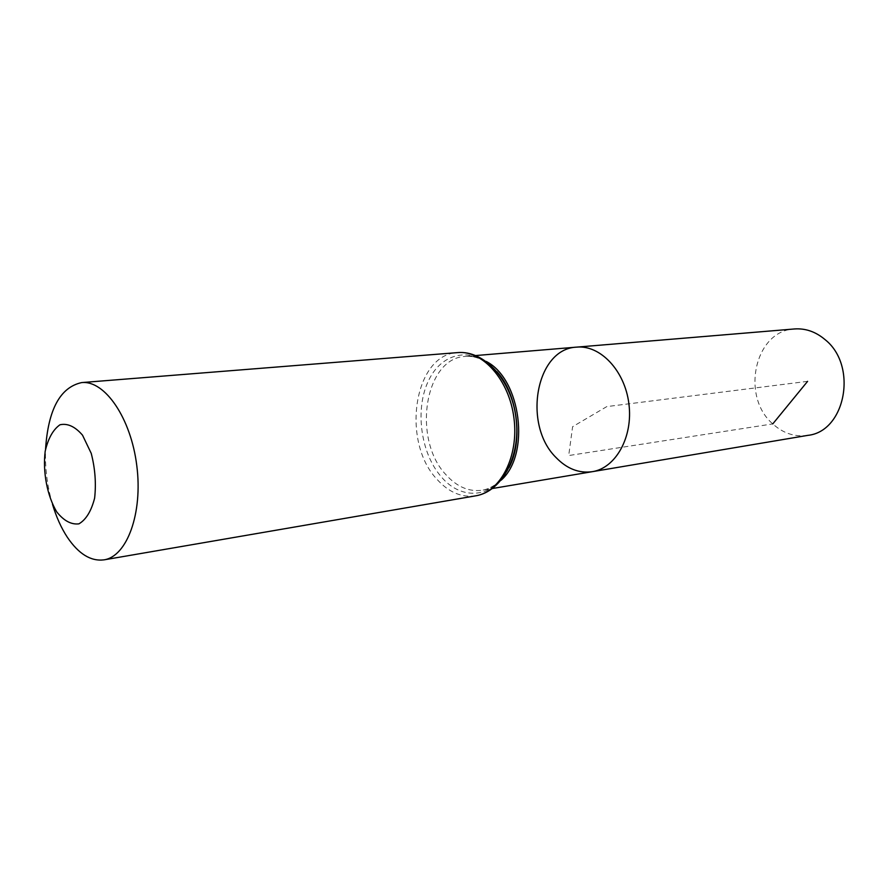 <?xml version="1.0" encoding="UTF-8"?>
<svg xmlns="http://www.w3.org/2000/svg" width="889" height="889" viewBox="0 0 889 889"><rect width="100%" height="100%" fill="white"/><g stroke="black" fill="none" stroke-linecap="round" stroke-linejoin="round"><path stroke-width="0.67" stroke-dasharray="4.45 3.33" d="M592.296 471.681C579.006 473.504 566.915 468.792 556.014 457.513C522.51 424.82 535.745 348.688 576.639 347.132M52.495 504.319C47.228 486.305 44.906 467.903 45.561 449.145M807.823 435.366C794.91 437.199 783.231 433.365 772.774 423.897C740.515 396.361 754.705 330.597 794.433 328.963M807.59 381.348L606.798 406.595L572.616 426.698L568.704 455.546L772.774 423.897M501.14 480.193C495.462 485.694 489.161 489.039 482.238 490.228C468.948 492.017 456.813 486.816 445.845 474.604C412.14 439.233 424.553 357.878 465.414 356.411C472.415 355.844 479.338 357.522 486.205 361.445M475.704 495.829C461.469 497.796 448.478 492.195 436.743 479.038C400.872 441.077 414.074 354.044 457.702 352.6M509.019 467.636C494.584 498.362 461.78 501.452 441.3 476.815C420.308 452.934 414.63 408.051 429.009 379.659C443.033 350.888 475.104 345.832 496.951 371.669M509.108 467.425C502.129 480.693 493.173 488.294 482.238 490.228L492.506 488.494M497.095 371.846C487.05 360.723 476.482 355.578 465.414 356.411L475.782 355.544"/><path stroke-width="1.33" d="M576.639 347.132C600.275 344.788 624.9 370.702 628.901 403.817C633.224 436.888 615.788 468.103 592.296 471.681C579.006 473.504 566.915 468.792 556.014 457.513C522.51 424.82 535.745 348.688 576.639 347.132C600.275 344.788 624.9 370.702 628.901 403.817C633.224 436.888 615.788 468.103 592.296 471.681L807.823 435.366C845.483 431.587 858.052 365.668 825.092 339.642C815.713 331.73 805.49 328.163 794.433 328.963L475.782 355.544M56.74 511.908C47.139 495.751 42.65 472.037 45.195 451.201C48.15 438.433 53.073 429.62 59.974 424.775C67.575 423.086 75.087 426.564 82.521 435.177L91.234 453.379C95.123 468.481 96.245 483.383 94.634 498.073C91.323 511.053 86.089 519.654 78.921 523.854C71.22 524.777 63.83 520.787 56.74 511.908M45.561 449.145C48.195 409.429 60.241 387.248 81.688 382.581C104.813 380.136 130.961 418.063 136.795 465.692C142.929 513.286 126.994 556.514 103.98 559.859C90.834 561.492 78.61 553.958 67.331 537.256C61.241 527.966 56.296 516.987 52.495 504.319M772.774 423.897L807.59 381.348M486.205 361.445C521.121 379.058 530.611 454.49 501.14 480.193M457.702 352.6C482.783 350.155 509.341 380.125 513.975 418.263C518.932 456.368 500.618 491.984 475.704 495.829C502.307 491.539 520.943 455.635 516.02 418.008C511.475 380.336 484.527 350.166 457.702 352.6L81.688 382.581M496.951 371.669C517.487 394.783 523.188 440.155 509.019 467.636M492.506 488.494L592.296 471.681M497.095 371.846C517.509 394.083 523.377 440.822 509.108 467.425M103.98 559.859L475.704 495.829"/></g></svg>
